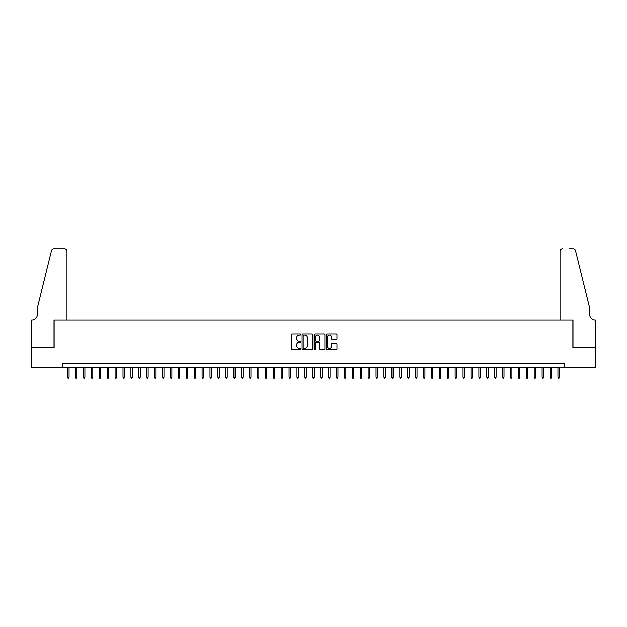 <?xml version="1.0" encoding="UTF-8"?>
<svg xmlns="http://www.w3.org/2000/svg" width="627" height="627" viewBox="0 0 627 627"><rect width="100%" height="100%" fill="white"/><g stroke="black" fill="none" stroke-linecap="round" stroke-linejoin="round"><path stroke-width="0.94" d="M300.85 334.473A0.541 0.541 0 0 0 300.302 333.932L292.057 333.932A0.776 0.776 0 0 0 291.281 334.708L291.281 348.675A0.776 0.776 0 0 0 292.057 349.451L300.302 349.451A0.541 0.541 0 0 0 300.85 348.91A0.541 0.541 0 0 0 300.302 348.369L299.236 348.369A2.484 2.484 0 0 1 296.751 345.885L296.751 344.717A2.484 2.484 0 0 1 299.236 342.232L300.302 342.232A0.541 0.541 0 0 0 300.85 341.691A0.541 0.541 0 0 0 300.302 341.151L299.236 341.151A2.484 2.484 0 0 1 296.751 338.666L296.751 337.498A2.484 2.484 0 0 1 299.236 335.014L300.302 335.014A0.541 0.541 0 0 0 300.85 334.473M336.182 339.403A0.776 0.776 0 0 0 336.958 338.627L336.958 334.708A0.776 0.776 0 0 0 336.182 333.932L327.028 333.932A0.776 0.776 0 0 0 326.252 334.708L326.252 348.675A0.776 0.776 0 0 0 327.028 349.451L336.182 349.451A0.776 0.776 0 0 0 336.958 348.675L336.958 343.941A0.776 0.776 0 0 0 336.182 343.165L332.263 343.165A0.776 0.776 0 0 0 331.487 343.941L331.487 346.292A2.077 2.077 0 0 1 329.41 348.369A2.077 2.077 0 0 1 327.333 346.292L327.333 337.091A2.077 2.077 0 0 1 329.41 335.014A2.077 2.077 0 0 1 331.487 337.091L331.487 338.627A0.776 0.776 0 0 0 332.263 339.403L336.182 339.403M62.426 367.391L31.389 367.391L31.389 347.624L54.126 347.624L54.126 319.942L572.874 319.942L572.874 347.624L595.611 347.624L595.611 367.391L564.574 367.391L564.574 363.441L62.426 363.441L62.426 367.391L564.574 367.391M312.818 334.708A0.776 0.776 0 0 0 312.042 333.932L302.888 333.932A0.776 0.776 0 0 0 302.112 334.708L302.112 348.675A0.776 0.776 0 0 0 302.888 349.451L312.042 349.451A0.776 0.776 0 0 0 312.818 348.675L312.818 334.708M314.958 333.932L324.112 333.932A0.776 0.776 0 0 1 324.888 334.708L324.888 348.675A0.776 0.776 0 0 1 324.112 349.451L320.193 349.451A0.776 0.776 0 0 1 319.417 348.675L319.417 343.008A0.776 0.776 0 0 0 318.641 342.232L316.039 342.232A0.776 0.776 0 0 0 315.263 343.008L315.263 348.91A0.541 0.541 0 0 1 314.723 349.451A0.541 0.541 0 0 1 314.182 348.91L314.182 334.708A0.776 0.776 0 0 1 314.958 333.932M303.742 335.014A0.541 0.541 0 0 0 303.194 335.563L303.194 347.82A0.541 0.541 0 0 0 303.742 348.369L304.863 348.369A2.484 2.484 0 0 0 307.348 345.885L307.348 337.498A2.484 2.484 0 0 0 304.863 335.014L303.742 335.014M319.417 337.13A2.077 2.077 0 0 0 317.34 335.053A2.077 2.077 0 0 0 315.263 337.13L315.263 340.375A0.776 0.776 0 0 0 316.039 341.151L318.641 341.151A0.776 0.776 0 0 0 319.417 340.375L319.417 337.13M69.072 377.195L68.751 378.222L67.967 378.222L67.645 377.195L69.072 377.195L69.072 367.391M67.645 377.195L67.645 367.391M66.971 319.942L66.971 251.145A2.375 2.375 0 0 0 64.605 248.778L53.804 248.778A2.375 2.375 0 0 0 51.508 250.581L37.322 308.084L37.322 314.409A5.533 5.533 0 0 1 31.781 319.942L31.35 319.942L31.35 347.624L54.008 347.624L54.008 319.942L66.971 319.942L66.971 251.145C66.823 249.718 66.031 248.927 64.605 248.778L58.037 248.778M51.508 250.581C52.112 249.28 52.112 249.28 51.508 250.581C52.112 249.28 52.112 249.28 51.508 250.581M37.322 314.409A5.533 5.533 0 0 1 31.781 319.942M560.029 319.942L560.029 251.145L560.029 319.942L572.992 319.942L572.992 347.624L595.65 347.624L595.65 319.942L595.219 319.942A5.533 5.533 0 0 1 589.678 314.409A5.533 5.533 0 0 0 595.219 319.942M585.328 290.45L575.492 250.581L589.678 308.084L589.678 314.409M568.963 248.778L573.196 248.778A2.375 2.375 0 0 1 575.492 250.581C574.888 249.28 574.888 249.28 575.492 250.581C574.888 249.28 574.888 249.28 575.492 250.581M562.395 248.778A2.375 2.375 0 0 0 560.029 251.145C560.177 249.718 560.969 248.927 562.395 248.778M76.98 377.195L76.659 378.222L75.867 378.222L75.553 377.195L76.98 377.195L76.98 367.391M75.553 377.195L75.553 367.391M84.888 377.195L84.567 378.222L83.775 378.222L83.462 377.195L84.888 377.195L84.888 367.391M83.462 377.195L83.462 367.391M92.796 377.195L92.475 378.222L91.683 378.222L91.37 377.195L92.796 377.195L92.796 367.391M91.37 377.195L91.37 367.391M100.704 377.195L100.383 378.222L99.591 378.222L99.278 377.195L100.704 377.195L100.704 367.391M99.278 377.195L99.278 367.391M108.612 377.195L108.291 378.222L107.499 378.222L107.186 377.195L108.612 377.195L108.612 367.391M107.186 377.195L107.186 367.391M116.52 377.195L116.199 378.222L115.407 378.222L115.094 377.195L116.52 377.195L116.52 367.391M115.094 377.195L115.094 367.391M124.428 377.195L124.107 378.222L123.315 378.222L123.002 377.195L124.428 377.195L124.428 367.391M123.002 377.195L123.002 367.391M132.336 377.195L132.015 378.222L131.223 378.222L130.91 377.195L132.336 377.195L132.336 367.391M130.91 377.195L130.91 367.391M140.236 377.195L139.923 378.222L139.131 378.222L138.818 377.195L140.236 377.195L140.236 367.391M138.818 377.195L138.818 367.391M148.144 377.195L147.831 378.222L147.039 378.222L146.726 377.195L148.144 377.195L148.144 367.391M146.726 377.195L146.726 367.391M156.052 377.195L155.739 378.222L154.947 378.222L154.634 377.195L156.052 377.195L156.052 367.391M154.634 377.195L154.634 367.391M163.96 377.195L163.647 378.222L162.855 378.222L162.542 377.195L163.96 377.195L163.96 367.391M162.542 377.195L162.542 367.391M171.869 377.195L171.555 378.222L170.763 378.222L170.45 377.195L171.869 377.195L171.869 367.391M170.45 377.195L170.45 367.391M179.777 377.195L179.463 378.222L178.671 378.222L178.358 377.195L179.777 377.195L179.777 367.391M178.358 377.195L178.358 367.391M187.685 377.195L187.371 378.222L186.58 378.222L186.266 377.195L187.685 377.195L187.685 367.391M186.266 377.195L186.266 367.391M195.593 377.195L195.279 378.222L194.488 378.222L194.174 377.195L195.593 377.195L195.593 367.391M194.174 377.195L194.174 367.391M203.501 377.195L203.187 378.222L202.396 378.222L202.082 377.195L203.501 377.195L203.501 367.391M202.082 377.195L202.082 367.391M211.409 377.195L211.095 378.222L210.304 378.222L209.99 377.195L211.409 377.195L211.409 367.391M209.99 377.195L209.99 367.391M219.317 377.195L219.003 378.222L218.212 378.222L217.898 377.195L219.317 377.195L219.317 367.391M217.898 377.195L217.898 367.391M227.225 377.195L226.911 378.222L226.12 378.222L225.806 377.195L227.225 377.195L227.225 367.391M225.806 377.195L225.806 367.391M235.133 377.195L234.819 378.222L234.028 378.222L233.714 377.195L235.133 377.195L235.133 367.391M233.714 377.195L233.714 367.391M243.041 377.195L242.727 378.222L241.936 378.222L241.614 377.195L243.041 377.195L243.041 367.391M241.614 377.195L241.614 367.391M250.949 377.195L250.635 378.222L249.844 378.222L249.522 377.195L250.949 377.195L250.949 367.391M249.522 377.195L249.522 367.391M258.857 377.195L258.543 378.222L257.752 378.222L257.431 377.195L258.857 377.195L258.857 367.391M257.431 377.195L257.431 367.391M266.765 377.195L266.451 378.222L265.66 378.222L265.339 377.195L266.765 377.195L266.765 367.391M265.339 377.195L265.339 367.391M274.673 377.195L274.36 378.222L273.568 378.222L273.247 377.195L274.673 377.195L274.673 367.391M273.247 377.195L273.247 367.391M282.581 377.195L282.268 378.222L281.476 378.222L281.155 377.195L282.581 377.195L282.581 367.391M281.155 377.195L281.155 367.391M290.489 377.195L290.176 378.222L289.384 378.222L289.063 377.195L290.489 377.195L290.489 367.391M289.063 377.195L289.063 367.391M298.397 377.195L298.084 378.222L297.292 378.222L296.971 377.195L298.397 377.195L298.397 367.391M296.971 377.195L296.971 367.391M306.305 377.195L305.984 378.222L305.2 378.222L304.879 377.195L306.305 377.195L306.305 367.391M304.879 377.195L304.879 367.391M314.213 377.195L313.892 378.222L313.108 378.222L312.787 377.195L314.213 377.195L314.213 367.391M312.787 377.195L312.787 367.391M322.121 377.195L321.8 378.222L321.016 378.222L320.695 377.195L322.121 377.195L322.121 367.391M320.695 377.195L320.695 367.391M330.029 377.195L329.708 378.222L328.916 378.222L328.603 377.195L330.029 377.195L330.029 367.391M328.603 377.195L328.603 367.391M337.937 377.195L337.616 378.222L336.824 378.222L336.511 377.195L337.937 377.195L337.937 367.391M336.511 377.195L336.511 367.391M345.845 377.195L345.524 378.222L344.732 378.222L344.419 377.195L345.845 377.195L345.845 367.391M344.419 377.195L344.419 367.391M353.753 377.195L353.432 378.222L352.64 378.222L352.327 377.195L353.753 377.195L353.753 367.391M352.327 377.195L352.327 367.391M361.661 377.195L361.34 378.222L360.549 378.222L360.235 377.195L361.661 377.195L361.661 367.391M360.235 377.195L360.235 367.391M369.569 377.195L369.248 378.222L368.457 378.222L368.143 377.195L369.569 377.195L369.569 367.391M368.143 377.195L368.143 367.391M377.478 377.195L377.156 378.222L376.365 378.222L376.051 377.195L377.478 377.195L377.478 367.391M376.051 377.195L376.051 367.391M385.386 377.195L385.064 378.222L384.273 378.222L383.959 377.195L385.386 377.195L385.386 367.391M383.959 377.195L383.959 367.391M393.286 377.195L392.972 378.222L392.181 378.222L391.867 377.195L393.286 377.195L393.286 367.391M391.867 377.195L391.867 367.391M401.194 377.195L400.88 378.222L400.089 378.222L399.775 377.195L401.194 377.195L401.194 367.391M399.775 377.195L399.775 367.391M409.102 377.195L408.788 378.222L407.997 378.222L407.683 377.195L409.102 377.195L409.102 367.391M407.683 377.195L407.683 367.391M417.01 377.195L416.696 378.222L415.905 378.222L415.591 377.195L417.01 377.195L417.01 367.391M415.591 377.195L415.591 367.391M424.918 377.195L424.604 378.222L423.813 378.222L423.499 377.195L424.918 377.195L424.918 367.391M423.499 377.195L423.499 367.391M432.826 377.195L432.512 378.222L431.721 378.222L431.407 377.195L432.826 377.195L432.826 367.391M431.407 377.195L431.407 367.391M440.734 377.195L440.42 378.222L439.629 378.222L439.315 377.195L440.734 377.195L440.734 367.391M439.315 377.195L439.315 367.391M448.642 377.195L448.329 378.222L447.537 378.222L447.223 377.195L448.642 377.195L448.642 367.391M447.223 377.195L447.223 367.391M456.55 377.195L456.237 378.222L455.445 378.222L455.131 377.195L456.55 377.195L456.55 367.391M455.131 377.195L455.131 367.391M464.458 377.195L464.145 378.222L463.353 378.222L463.039 377.195L464.458 377.195L464.458 367.391M463.039 377.195L463.039 367.391M472.366 377.195L472.053 378.222L471.261 378.222L470.948 377.195L472.366 377.195L472.366 367.391M470.948 377.195L470.948 367.391M480.274 377.195L479.961 378.222L479.169 378.222L478.856 377.195L480.274 377.195L480.274 367.391M478.856 377.195L478.856 367.391M488.182 377.195L487.869 378.222L487.077 378.222L486.764 377.195L488.182 377.195L488.182 367.391M486.764 377.195L486.764 367.391M496.09 377.195L495.777 378.222L494.985 378.222L494.664 377.195L496.09 377.195L496.09 367.391M494.664 377.195L494.664 367.391M503.998 377.195L503.685 378.222L502.893 378.222L502.572 377.195L503.998 377.195L503.998 367.391M502.572 377.195L502.572 367.391M511.906 377.195L511.593 378.222L510.801 378.222L510.48 377.195L511.906 377.195L511.906 367.391M510.48 377.195L510.48 367.391M519.814 377.195L519.501 378.222L518.709 378.222L518.388 377.195L519.814 377.195L519.814 367.391M518.388 377.195L518.388 367.391M527.722 377.195L527.409 378.222L526.617 378.222L526.296 377.195L527.722 377.195L527.722 367.391M526.296 377.195L526.296 367.391M535.63 377.195L535.317 378.222L534.525 378.222L534.204 377.195L535.63 377.195L535.63 367.391M534.204 377.195L534.204 367.391M543.538 377.195L543.225 378.222L542.433 378.222L542.112 377.195L543.538 377.195L543.538 367.391M542.112 377.195L542.112 367.391M551.447 377.195L551.133 378.222L550.341 378.222L550.02 377.195L551.447 377.195L551.447 367.391M550.02 377.195L550.02 367.391M559.355 377.195L559.033 378.222L558.249 378.222L557.928 377.195L559.355 377.195L559.355 367.391M557.928 377.195L557.928 367.391"/></g></svg>
